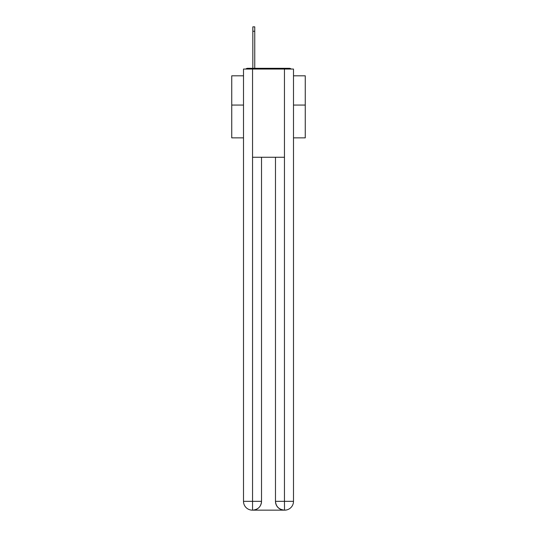 <?xml version="1.0" encoding="UTF-8"?>
<svg xmlns="http://www.w3.org/2000/svg" width="537" height="537" viewBox="0 0 537 537"><rect width="100%" height="100%" fill="white"/><g stroke="black" fill="none" stroke-linecap="round" stroke-linejoin="round"><path stroke-width="0.81" d="M293.497 137.861L305.258 137.861L305.258 75.811L293.497 75.811M243.503 105.071L231.742 105.071L231.742 75.811L243.503 75.811M231.742 105.071L231.742 137.861L243.503 137.861M291.249 69.051A2.94 2.94 0 0 0 289.302 68.313L247.698 68.313A2.94 2.94 0 0 0 245.751 69.051M305.258 105.071L293.497 105.071M247.698 68.313L252.84 68.313L252.84 26.85L254.753 26.85L254.753 68.313L257.028 68.313M279.972 68.313L289.302 68.313M252.544 69.051L243.503 69.051L243.503 501.33A8.82 8.82 0 0 0 252.33 510.15L284.308 510.15A8.82 8.82 0 0 1 275.481 501.33L275.481 157.267L275.481 501.33C275.931 506.525 278.871 509.465 284.308 510.15L284.67 510.15A8.82 8.82 0 0 0 293.497 501.33L293.497 69.051L252.544 69.051L252.544 157.267L284.456 157.267L284.456 69.051M261.519 157.267L261.519 501.33A8.82 8.82 0 0 1 252.692 510.15C258.149 509.579 261.089 506.639 261.519 501.33L261.519 157.267M275.481 501.33L284.456 501.33L284.523 510.15M243.503 501.33A8.82 8.82 0 0 0 252.33 510.15A8.82 8.82 0 0 1 243.503 501.33L252.544 501.33L252.544 510.15M261.519 501.33L252.544 501.33L252.544 157.267M284.456 157.267L284.456 501.33L293.497 501.33M252.84 31.26L254.753 31.26"/></g></svg>
